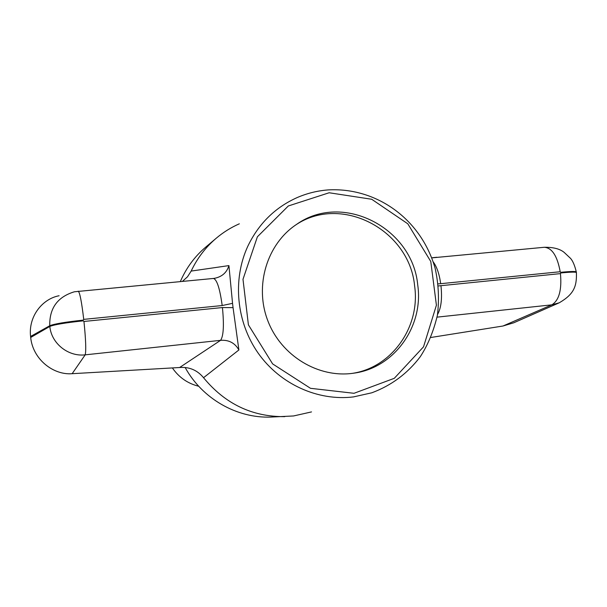 <?xml version="1.0" encoding="UTF-8"?>
<svg xmlns="http://www.w3.org/2000/svg" width="607" height="607" viewBox="0 0 607 607"><rect width="100%" height="100%" fill="white"/><g stroke="black" fill="none" stroke-linecap="round" stroke-linejoin="round"><path stroke-width="0.91" d="M239.333 223.808C230.994 227.473 223.308 232.269 216.274 238.194L205.682 247.155C194.657 256.541 186.205 268.013 180.34 281.565M185.143 367.478C202.222 398.7 236.829 418.428 270.897 417.07L293.553 415.962L311.52 411.91M437.048 317.142L551.816 304.843C559.039 300.442 561.915 290.032 560.451 273.613L560.936 272.945C570.997 271.974 576.157 271.868 576.407 272.619C576.847 286.474 573.994 294.167 559.244 302.794L551.816 304.843L502.983 326.012L430.909 337.477M559.244 302.794L513.75 322.795L502.983 326.012M438.429 285.943L560.451 273.613M433.148 261.784C436.797 266.64 439.309 273.947 440.69 283.689L438.193 283.871M182.441 281.367L187.502 276.8L191.167 271.079L228.877 265.6M83.956 321.46C85.807 339.609 86.217 350.732 85.192 354.845C68.295 356.908 51.345 343.471 49.827 326.437C54.205 324.631 65.328 322.765 83.197 320.845L83.956 321.46L222.428 307.552L233.058 307.643L238.892 349.966L203.542 377.706C197.305 370.156 189.331 366.757 179.611 367.516L72.157 373.692C53.393 375.301 32.846 359.352 30.684 337.469L30.578 336.468C28.271 316.619 42.171 298.932 59.091 295.738M213.535 278.438L214.354 278.34C221.942 276.868 226.798 272.619 228.922 265.593L232.549 303.341L222.192 305.541C219.848 288.469 216.927 279.44 213.414 278.454L74.403 291.777C57.566 296.869 49.349 308.189 49.751 325.739L30.578 336.468M233.058 307.643L232.549 303.341M203.542 377.706C225.068 403.875 252.14 416.857 284.759 416.645M216.274 238.194C205.629 247.239 197.26 258.203 191.167 271.079M417.722 284.895C412.517 227.807 342.454 191.615 296.55 224.4C266.989 243.885 254.227 285.654 267.831 320.777C281.216 355.983 318.645 378.487 353.646 373.191C394.345 367.979 423.845 326.27 417.722 284.895M352.295 373.373C392.092 367.516 420.583 326.513 414.611 285.927C409.475 229.825 341.111 193.815 295.419 225.167M222.428 307.552C224.15 325.185 223.535 336.119 220.576 340.337L85.192 354.845L72.157 373.692M238.892 349.966C234.917 342.947 228.816 339.73 220.576 340.337L179.611 367.516M172.434 368.009C178.974 377.44 187.73 383.518 198.694 386.249M222.192 305.541L83.728 319.381C81.649 301.778 79.813 292.377 78.227 291.185M437.526 314.517C441.183 308.075 442.321 298.439 440.94 285.609M544.047 247.307L544.236 247.284C551.991 247.77 557.309 255.926 560.2 271.739L440.69 283.689M30.684 337.469L49.827 326.437L49.751 325.739C54.129 323.918 65.252 322.051 83.113 320.132L83.728 319.381M560.936 272.945L560.2 271.739M247.755 246.366C232.329 279.835 236.389 322.264 258.256 353.274C280.184 384.254 317.962 401.25 353.441 396.917L371.833 392.79C391.5 385.453 407.676 373.388 420.355 356.597C427.927 344.943 433.603 331.194 437.381 315.352C439.347 299.517 438.58 283.757 435.082 268.066C420.568 217.875 375.24 187.085 327.901 189.93C317.165 190.78 306.846 193.36 296.944 197.67C274.941 207.586 258.544 223.824 247.755 246.366M327.795 189.953C317.097 190.803 306.816 193.375 296.944 197.67M329.153 192.76L371.704 199.263L407.798 223.793L430.773 261.473L436.41 305.2L423.534 346.809L394.292 378.313L354.01 393.298L310.496 388.313L272.626 363.904L248.407 324.859L242.99 279.303L257.391 236.791L288.31 205.978L329.153 192.76M431.736 257.884L544.236 247.284C553.182 247.132 559.821 248.832 564.146 252.383L570.588 258.43C572.841 260.964 574.753 265.487 576.324 271.989C576.066 271.23 570.906 271.329 560.845 272.3M83.197 320.845L83.113 320.132M431.706 257.816C440.826 256.822 435.598 257.391 431.706 257.816M576.324 271.989L576.4 272.528"/></g></svg>
